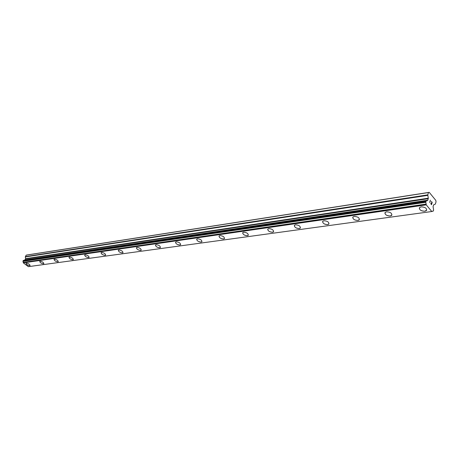 <?xml version="1.0" encoding="UTF-8"?>
<svg xmlns="http://www.w3.org/2000/svg" width="459" height="459" viewBox="0 0 459 459"><rect width="100%" height="100%" fill="white"/><g stroke="black" fill="none" stroke-linecap="round" stroke-linejoin="round"><path stroke-width="0.69" d="M426.744 210.027L424.856 211.226C421.419 211.169 419.578 210.107 419.319 208.042M424.85 211.232C420.765 210.985 419.033 209.74 419.652 207.508L421.19 206.854C425.292 207.095 427.031 208.334 426.411 210.572L424.85 211.232M391.952 214.938L390.259 215.994C386.937 215.908 385.153 214.858 384.9 212.844M390.259 216C386.346 215.73 384.659 214.525 385.193 212.379L386.57 211.794C390.489 212.058 392.187 213.263 391.653 215.414L390.259 216M359.449 219.517L357.934 220.452C354.715 220.337 352.982 219.299 352.73 217.342M357.928 220.458C354.187 220.171 352.541 219 352.988 216.935L354.228 216.407C357.98 216.688 359.632 217.864 359.185 219.93L357.928 220.458M329.017 223.791L327.657 224.629C324.542 224.485 322.855 223.464 322.597 221.559M327.651 224.635C324.065 224.331 322.453 223.189 322.826 221.209L323.945 220.733C327.548 221.026 329.16 222.167 328.787 224.153L327.651 224.635M300.473 227.802L299.245 228.548C296.221 228.381 294.58 227.371 294.317 225.524M299.239 228.553C295.791 228.238 294.219 227.125 294.523 225.214L295.533 224.784C298.993 225.094 300.57 226.207 300.266 228.117L299.239 228.553M273.639 231.566L272.526 232.231C269.599 232.042 267.999 231.055 267.723 229.259M272.526 232.237C269.203 231.91 267.666 230.825 267.907 228.989L268.825 228.599C272.153 228.921 273.69 229.999 273.449 231.841L272.526 232.237M248.365 235.1L247.355 235.702C244.515 235.496 242.954 234.52 242.673 232.782M247.355 235.708C244.159 235.369 242.65 234.314 242.834 232.541L243.666 232.185C246.873 232.518 248.382 233.574 248.199 235.347L247.355 235.708M224.52 238.439L223.602 238.978C220.842 238.755 219.322 237.796 219.029 236.11M223.602 238.984C220.521 238.64 219.041 237.613 219.172 235.897L219.93 235.576C223.022 235.915 224.503 236.942 224.371 238.657L223.602 238.984M201.989 241.589L201.151 242.077C198.472 241.836 196.98 240.895 196.676 239.259M201.151 242.077C198.173 241.727 196.727 240.723 196.808 239.07L197.502 238.772C200.485 239.122 201.937 240.126 201.857 241.778L201.151 242.077M180.662 244.567L179.899 245.008C177.294 244.75 175.831 243.832 175.522 242.243M179.894 245.008C177.019 244.653 175.602 243.672 175.636 242.077L176.273 241.801C179.153 242.157 180.576 243.138 180.542 244.733L179.894 245.008M160.449 247.384L159.749 247.785C157.213 247.521 155.785 246.615 155.458 245.072M159.743 247.791C156.967 247.424 155.572 246.472 155.567 244.928L156.152 244.676C158.94 245.037 160.334 245.99 160.34 247.539L159.743 247.791M141.257 250.057L140.615 250.425C138.153 250.149 136.753 249.26 136.415 247.762M140.615 250.425C137.924 250.057 136.553 249.128 136.507 247.631L137.052 247.401C139.748 247.768 141.12 248.698 141.165 250.195L140.615 250.425M123.023 252.599L122.433 252.932C120.028 252.645 118.657 251.779 118.313 250.321M122.427 252.932C119.816 252.565 118.474 251.652 118.393 250.207L118.892 249.994C121.509 250.362 122.857 251.268 122.937 252.72L122.427 252.932M105.668 255.015L105.122 255.319C102.782 255.026 101.433 254.171 101.078 252.76M105.117 255.324C102.587 254.952 101.267 254.062 101.152 252.657L101.617 252.456C104.153 252.829 105.478 253.718 105.587 255.124L105.117 255.324M89.126 257.315L88.627 257.591C86.349 257.292 85.024 256.455 84.657 255.084M88.621 257.597C86.166 257.224 84.863 256.351 84.726 254.992L85.15 254.808C87.617 255.181 88.914 256.047 89.057 257.413L88.621 257.597M73.354 259.507L72.889 259.765C70.669 259.455 69.366 258.635 68.988 257.304M72.889 259.765C70.497 259.392 69.217 258.537 69.051 257.218L69.447 257.046C71.839 257.424 73.119 258.274 73.291 259.599L72.889 259.765M58.287 261.601L57.857 261.837C55.694 261.527 54.414 260.718 54.03 259.421M57.857 261.842C55.533 261.464 54.277 260.632 54.082 259.346L54.455 259.186C56.778 259.564 58.041 260.396 58.23 261.682L57.857 261.842M43.886 263.604L43.49 263.816C41.373 263.5 40.117 262.709 39.721 261.446M43.485 263.822C41.23 263.443 39.99 262.628 39.772 261.383L40.117 261.234C42.377 261.613 43.616 262.422 43.834 263.673L43.485 263.822M30.064 265.577L29.737 265.715C27.534 265.336 26.318 264.545 26.077 263.328L26.398 263.191C28.601 263.569 29.824 264.367 30.059 265.577L29.737 265.715C27.672 265.394 26.438 264.619 26.031 263.391M431.781 211.519L28.343 266.662L23.323 262.864L23.231 262.439L426.136 204.163L425.734 201.742L426.067 200.853L426.686 201.002L427.822 200.21L428.293 198.196L427.794 194.857L428.488 192.533L429.24 192.338L435.792 200.365L436.05 201.782L435.373 204.1L433.709 204.783L433.061 206.561L433.6 209.958L433.371 210.962L431.781 211.519L426.262 204.869L426.136 204.163M23.42 260.396L426.141 200.835L23.42 260.396L22.956 261.131L23.231 262.439M24.367 260.259L427.151 200.612M427.191 200.583L24.413 260.207M24.556 260.167L25.612 258.962L25.308 256.937L427.777 195.356M429.24 192.338L26.892 254.997L26.152 255.164L25.308 256.937M431.46 204.444L430.731 203.561L431.46 204.444L431.735 203.515L431.34 203.033L431.781 203.36L431.38 202.878M431.781 203.36L432.057 202.43L431.368 201.392L432.194 202.39L431.512 204.714L430.731 203.555M432.194 202.39L431.368 201.392M431.506 204.708L432.189 202.396M429.687 202.499L430.358 200.153L430.014 202.241M429.853 202.293L430.358 200.158M432.263 211.243L433.17 211.123L432.263 211.243M432.292 211.197L433.089 211.088M23.323 262.864L426.262 204.869M23.231 262.387L426.13 204.077M23.025 261.326L425.82 202.316M22.973 261.223L425.757 202.149M26.152 255.164L428.488 192.533M22.956 261.131L425.728 201.994M22.979 260.976L425.734 201.742M23.237 260.5L425.963 200.985M23.346 260.414L426.067 200.853M24.872 260.092L427.61 200.474M25.09 259.92L427.822 200.21M25.612 258.962L428.276 198.69M25.652 258.658L428.293 198.196M25.348 256.633L427.794 194.857M24.482 260.178L427.22 200.572"/></g></svg>
